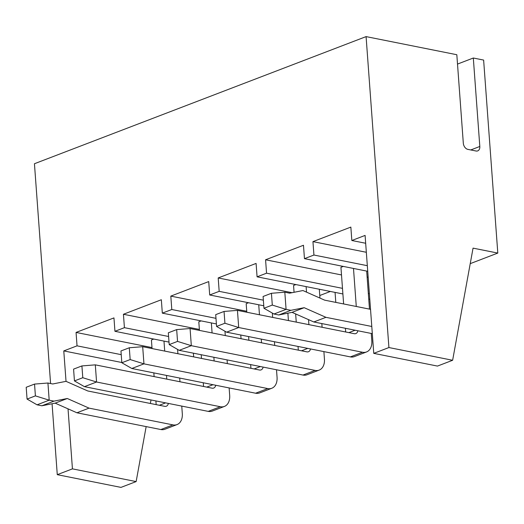 <?xml version="1.0" encoding="UTF-8"?>
<svg xmlns="http://www.w3.org/2000/svg" width="524" height="524" viewBox="0 0 524 524"><rect width="100%" height="100%" fill="white"/><g stroke="black" fill="none" stroke-linecap="round" stroke-linejoin="round"><path stroke-width="0.79" d="M272.297 305.079L271.432 293.283L263.094 296.479L263.958 308.276L272.297 305.079L286.084 309.37L273.954 314.014L263.958 308.276M271.432 293.283L284.82 292.209L286.084 309.37L290.886 310.326L304.182 307.699L325.941 317.328L371.785 326.478M224.049 311.446L237.444 310.372L238.702 327.526L226.578 332.177L216.576 326.432L224.92 323.236L224.049 311.446L215.711 314.642L216.576 326.432M224.92 323.236L238.702 327.526L362.49 352.246A14.037 9.701 69 0 0 366.531 351.951A14.037 9.701 69 0 0 371.817 340.901L371.267 333.447M176.673 329.603L190.068 328.535L191.326 345.689L179.195 350.34L169.2 344.596L177.538 341.399L176.673 329.603L168.335 332.799L169.2 344.596M177.538 341.399L191.326 345.689L315.107 370.403A14.037 9.701 69 0 0 319.149 370.108A14.037 9.701 69 0 0 324.435 359.058L323.891 351.611M325.941 317.328L313.811 321.972L372.315 333.657M304.182 307.699L292.058 312.35L313.811 321.972M290.886 310.326L278.755 314.976L292.058 312.35M273.954 314.014L278.755 314.976M370.527 309.324L324.677 300.167L302.924 290.545L289.621 293.171L284.82 292.209M357.866 330.768A5.613 3.878 -111 0 1 355.835 333.572A5.613 3.878 -111 0 1 354.217 333.69L237.444 310.372M226.578 332.177L350.36 356.896A14.037 9.701 69 0 0 354.401 356.602L366.531 351.951M310.49 348.932A5.613 3.878 -111 0 1 308.453 351.735A5.613 3.878 -111 0 1 306.841 351.853L190.068 328.535M179.195 350.34L302.983 375.053A14.037 9.701 69 0 0 307.025 374.758L319.149 370.108M353.49 268.452L356.281 306.481M369.479 309.114L366.689 271.085M343.299 266.415L340.941 267.325L343.626 303.953M345.414 328.286L345.683 331.987M368.149 276.967L367.147 277.353M306.114 286.615L306.52 292.137M308.538 319.64L308.905 324.644M322.103 327.277L321.828 323.577M319.961 298.084L319.312 289.248M295.922 284.578L293.558 285.482L294.062 292.294M295.647 313.935L296.25 322.116M298.038 346.443L298.307 350.143M330.362 291.455L319.771 295.516M457.504 64.079L473.316 58.013L483.626 60.077L497.8 253.072L473.054 248.134L452.631 360.27L388.919 347.55L373.763 353.359L365.097 235.414L351.833 240.503L365.673 243.267M373.763 353.359L437.468 366.079L452.631 360.27M473.316 58.013L479.814 146.471A5.613 3.878 -111 0 1 477.698 150.892A5.613 3.878 -111 0 1 476.08 151.01L467.834 149.366A5.613 3.878 -111 0 1 463.314 143.183L456.823 54.725L366.086 36.608L388.919 347.55M497.8 253.072L470.231 263.644M366.341 252.286L312.946 241.63L350.851 227.095L351.833 240.503M312.946 241.63L313.935 255.031L367.324 265.688M367.737 271.294L304.457 258.659L313.935 255.031M341.497 274.949L265.57 259.786L303.475 245.258L304.457 258.659M265.57 259.786L266.552 273.187L342.48 288.351M368.333 293.512L369.381 293.722M342.893 293.957L257.081 276.823L266.552 273.187M369.793 299.328L368.745 299.119M292.038 292.693L218.194 277.949L256.092 263.421L257.081 276.823M218.194 277.949L219.176 291.351L263.362 300.173M335.065 292.392L335.799 302.387M50.586 383.548L34.44 163.73L366.086 36.608M52.066 403.762L57.273 474.672L72.436 468.862L68.028 408.844M168.355 403.414A5.613 3.878 -111 0 1 166.318 406.218A5.613 3.878 -111 0 1 164.706 406.336L87.79 390.976L66.031 381.348L63.777 350.916L77.041 345.833L121.227 354.656M169.016 342.1L114.946 331.306L113.957 317.904L76.059 332.432L77.041 345.833M114.946 331.306L124.417 327.67L168.604 336.493M216.399 323.943L162.322 313.142L161.34 299.741L123.435 314.269L124.417 327.67M162.322 313.142L171.8 309.514L215.986 318.337M263.775 305.78L209.698 294.986L208.716 281.578L170.811 296.112L171.8 309.514M209.698 294.986L219.176 291.351M287.879 313.175L288.423 320.55M240.771 335.013L241.047 338.714M193.395 353.176L193.664 356.87M153.787 339.061L151.423 339.965L152.058 348.565M178.212 349.777L177.636 349.999M76.059 332.432L151.986 347.589M63.777 350.916L121.804 362.503M146.157 426.601L136.142 481.582L120.978 487.392L57.273 474.672M123.435 314.269L199.362 329.432M225.595 331.613L225.012 331.836M201.164 320.898L198.806 321.808L199.434 330.402M170.811 296.112L246.739 311.269M272.971 313.45L272.388 313.673M248.546 302.741L246.182 303.645L246.811 312.245M151.01 399.95L150.368 403.473M136.142 481.582L72.436 468.862M129.297 347.766L142.685 346.691L143.949 363.853L131.819 368.496L121.823 362.759L130.162 359.562L129.297 347.766L120.959 350.962L121.823 362.759M130.162 359.562L143.949 363.853L267.731 388.566A14.037 9.701 69 0 0 271.773 388.271A14.037 9.701 69 0 0 277.058 377.221L276.508 369.767M263.113 367.095A5.613 3.878 -111 0 1 261.076 369.892A5.613 3.878 -111 0 1 259.459 370.01L142.685 346.691M131.819 368.496L255.601 393.216A14.037 9.701 69 0 0 259.642 392.921L271.773 388.271M248.599 336.572L248.874 340.273M250.655 364.606L250.931 368.306M258.732 304.772L259.465 314.767M261.253 339.1L261.528 342.801M274.727 345.44L274.452 341.74M272.663 317.406L272.349 313.097M81.914 365.929L95.309 364.855L96.567 382.009L84.443 386.66L74.447 380.915L82.785 377.719L81.914 365.929L73.576 369.125L74.447 380.915M82.785 377.719L96.567 382.009L220.355 406.729A14.037 9.701 69 0 0 224.396 406.434A14.037 9.701 69 0 0 229.682 395.384L229.132 387.93M215.731 385.251A5.613 3.878 -111 0 1 213.7 388.055A5.613 3.878 -111 0 1 212.082 388.173L95.309 364.855M84.443 386.66L208.225 411.379A14.037 9.701 69 0 0 212.266 411.085L224.396 406.434M201.223 354.735L201.491 358.436M203.279 382.769L203.554 386.47M211.355 322.935L212.089 332.93M213.877 357.263L214.146 360.964M227.344 363.597L227.075 359.896M225.287 335.563L224.973 331.253M153.84 372.898L154.115 376.599M155.903 400.926L156.172 404.626M163.979 341.098L164.713 351.093M166.501 375.426L166.77 379.127M27.065 399.078L26.2 387.282L34.538 384.085L35.403 395.882L27.065 399.078L37.06 404.823L49.191 400.172L53.992 401.129L67.295 398.502L89.047 408.131L172.972 424.885A14.037 9.701 69 0 0 177.014 424.591A14.037 9.701 69 0 0 182.3 413.541L181.756 406.093M179.968 381.76L179.699 378.059M177.911 353.726L177.59 349.416M37.06 404.823L41.868 405.779L55.164 403.153L76.923 412.781L160.848 429.536A14.037 9.701 69 0 0 164.89 429.241L177.014 424.591M66.031 381.348L52.734 383.974L47.933 383.018L34.538 384.085M35.403 395.882L49.191 400.172L47.933 383.018M41.868 405.779L53.992 401.129M55.164 403.153L67.295 398.502M76.923 412.781L89.047 408.131M355.141 330.225L348.886 332.622M362.49 352.246L350.36 356.896M307.765 348.388L301.51 350.785M315.107 370.403L302.983 375.053M479.814 146.471L470.749 149.949M267.731 388.566L255.601 393.216M260.382 366.551L254.133 368.948M220.355 406.729L208.225 411.379M213.006 384.708L206.751 387.105M159.375 405.268L165.63 402.871M160.848 429.536L172.972 424.885"/></g></svg>
